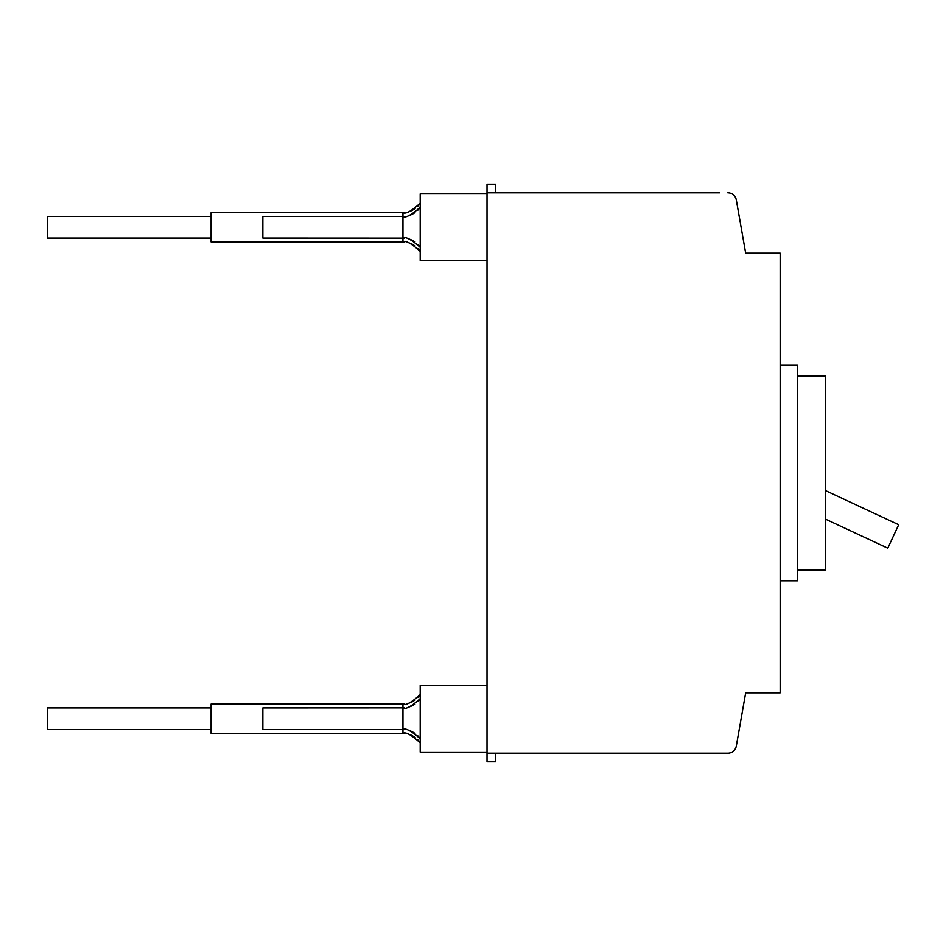 <?xml version="1.0" encoding="UTF-8"?>
<svg xmlns="http://www.w3.org/2000/svg" width="946" height="946" viewBox="0 0 946 946"><rect width="100%" height="100%" fill="white"/><g stroke="black" fill="none" stroke-linecap="round" stroke-linejoin="round"><path stroke-width="1.42" d="M487.013 752.129L420.19 752.129L420.19 685.306L487.013 685.306M420.19 698.68C411.238 706.567 405.491 709.654 402.949 707.939L402.949 729.496L262.846 729.496L262.846 707.939L404.569 707.88M420.19 738.767C411.238 730.868 405.491 727.781 402.949 729.496L404.569 729.567M409.062 730.418L411.995 731.577M412.018 731.589L414.987 733.363M417.848 735.834L419.953 738.412M409.062 707.017L411.995 705.858M412.018 705.846L414.987 704.072M417.848 701.613L419.953 699.035M495.633 753.205L495.633 761.826L487.013 761.826L487.013 753.205L727.781 753.205A8.62 8.62 0 0 0 736.284 746.087L745.661 692.85L736.284 746.087M487.013 193.871L420.19 193.871L420.19 260.694L487.013 260.694M420.19 247.32C411.238 239.433 405.491 236.346 402.949 238.061L402.949 216.504L262.846 216.504L262.846 238.061L404.569 238.12M420.19 207.233C411.238 215.132 405.491 218.219 402.949 216.504L404.569 216.433M409.062 238.983L411.995 240.142M412.018 240.154L414.987 241.928M417.848 244.387L419.953 246.965M409.062 215.582L411.995 214.423M412.018 214.411L414.987 212.637M417.848 210.166L419.953 207.588M495.633 192.795L495.633 184.174L487.013 184.174L487.013 753.205M745.661 253.15L736.284 199.913L745.661 253.15L780.154 253.15L780.154 692.85L745.661 692.85M719.8 192.795L487.013 192.795M780.154 365.227L797.395 365.227L797.395 580.773L780.154 580.773M736.284 199.913A8.62 8.62 0 0 0 727.781 192.795M719.8 753.205L727.781 753.205M797.395 570L825.42 570L825.42 376L797.395 376M825.42 519.094L887.774 548.172L898.7 524.734L825.42 490.56M420.19 694.577C411.309 702.642 405.562 705.811 402.949 704.061L211.112 704.061L211.112 733.375L404.581 733.446M211.112 707.939L47.3 707.939L47.3 729.496L211.112 729.496M404.581 704.001L402.949 704.061L402.949 707.939M402.949 729.496L402.949 733.375C405.562 731.636 411.309 734.794 420.19 742.858M409.11 734.333L412.042 735.515M412.089 735.539L415.081 737.372M417.884 739.878L419.953 742.492M409.11 703.115L412.042 701.92M412.089 701.897L415.081 700.064M417.884 697.569L419.953 694.955M420.19 251.423C411.309 243.359 405.562 240.189 402.949 241.94L211.112 241.94L211.112 212.625L404.581 212.554M211.112 238.061L47.3 238.061L47.3 216.504L211.112 216.504M404.581 241.999L402.949 241.94L402.949 238.061M402.949 216.504L402.949 212.625C405.562 214.364 411.309 211.206 420.19 203.142M409.11 242.886L412.042 244.08M412.089 244.103L415.081 245.936M417.884 248.431L419.953 251.045M409.11 211.668L412.042 210.485M412.089 210.461L415.081 208.628M417.884 206.122L419.953 203.508"/></g></svg>
